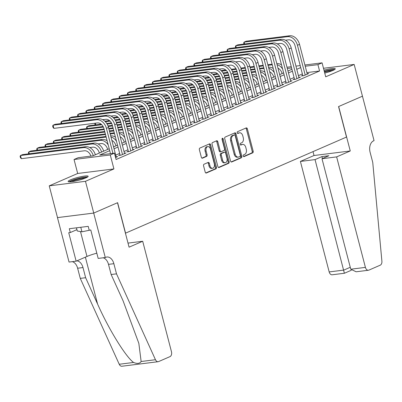 <?xml version="1.0" encoding="UTF-8"?>
<svg xmlns="http://www.w3.org/2000/svg" width="402" height="402" viewBox="0 0 402 402"><rect width="100%" height="100%" fill="white"/><g stroke="black" fill="none" stroke-linecap="round" stroke-linejoin="round"><path stroke-width="0.6" d="M243.235 155.991A0.91 0.608 82.9 0 0 243.919 156.649A0.91 0.608 82.9 0 0 244.034 156.619L252.697 152.85A1.301 0.869 82.9 0 0 253.19 151.247L247.341 128.811A1.301 0.869 82.9 0 0 246.366 127.871A1.301 0.869 82.9 0 0 246.205 127.916L237.542 131.685A0.91 0.608 82.9 0 0 237.195 132.806A0.91 0.608 82.9 0 0 237.878 133.464A0.91 0.608 82.9 0 0 237.994 133.429L239.115 132.941A4.166 2.784 82.9 0 1 239.637 132.801A4.166 2.784 82.9 0 1 242.763 135.796L243.25 137.67A4.166 2.784 82.9 0 1 241.682 142.79L240.562 143.278A0.91 0.608 82.9 0 0 240.215 144.398A0.91 0.608 82.9 0 0 240.898 145.057A0.91 0.608 82.9 0 0 241.014 145.027L242.135 144.534A4.166 2.784 82.9 0 1 242.657 144.393A4.166 2.784 82.9 0 1 245.783 147.393L246.27 149.263A4.166 2.784 82.9 0 1 244.702 154.383L243.582 154.87A0.91 0.608 82.9 0 0 243.235 155.991M85.787 177.925A10.341 1.482 -14.6 0 0 88.159 176.272A10.341 1.482 -14.6 0 0 81.425 176.599A10.341 1.482 -14.6 0 0 70.511 179.835A10.341 1.482 -14.6 0 0 68.139 181.488A10.341 1.482 -14.6 0 0 74.878 181.161A10.341 1.482 -14.6 0 0 85.787 177.925M324.736 73.063A10.341 1.482 -14.6 0 0 332.886 70.45A10.341 1.482 -14.6 0 0 335.253 68.797A10.341 1.482 -14.6 0 0 323.992 70.204M204.06 164.222A1.301 0.869 82.9 0 0 203.568 165.82L205.211 172.116A1.301 0.869 82.9 0 0 206.186 173.056A1.301 0.869 82.9 0 0 206.347 173.011L215.969 168.825A1.301 0.869 82.9 0 0 216.462 167.222L210.613 144.785A1.301 0.869 82.9 0 0 209.638 143.846A1.301 0.869 82.9 0 0 209.477 143.891L199.854 148.077A1.301 0.869 82.9 0 0 199.362 149.68L201.347 157.282A1.301 0.869 82.9 0 0 202.322 158.217A1.301 0.869 82.9 0 0 202.487 158.177L206.603 156.383A1.301 0.869 82.9 0 0 207.09 154.78L206.11 151.011A3.482 2.327 82.9 0 1 207.859 146.609A3.482 2.327 82.9 0 1 210.472 149.117L214.321 163.885A3.482 2.327 82.9 0 1 212.573 168.292A3.482 2.327 82.9 0 1 209.96 165.785L209.316 163.323A1.301 0.869 82.9 0 0 208.342 162.383A1.301 0.869 82.9 0 0 208.176 162.428L204.06 164.222M362.473 96.173L338.675 106.525L350.258 150.971L336.635 156.896L365.413 267.385A3.98 2.658 82.9 0 0 368.398 270.25A3.98 2.658 82.9 0 0 368.9 270.114L380.237 265.179A3.98 2.658 82.9 0 0 381.9 261.23L372.744 162.398L370.096 152.237A9.281 6.201 -97.1 0 1 373.594 140.821L374.051 140.625L354.162 64.441L325.715 76.812L322.077 62.843L317.922 64.652L319.575 70.998L116.088 159.509L114.429 153.162L110.279 154.966L74.043 159.504L78.194 157.695L92.887 155.855L109.203 148.76M362.433 96.189L338.554 106.575L346.494 137.057L125.56 233.15L117.62 202.673L93.741 213.06L85.47 181.307L113.917 168.935L110.279 154.966M230.562 161.086A1.301 0.869 82.9 0 0 231.542 162.026A1.301 0.869 82.9 0 0 231.703 161.981L241.326 157.795A1.301 0.869 82.9 0 0 241.813 156.197L235.969 133.755A1.301 0.869 82.9 0 0 234.994 132.821A1.301 0.869 82.9 0 0 234.828 132.866L225.21 137.047A1.301 0.869 82.9 0 0 224.718 138.65L230.562 161.086M228.648 163.312L219.025 167.493A1.301 0.869 82.9 0 1 218.864 167.539A1.301 0.869 82.9 0 1 217.884 166.604L212.04 144.162A1.301 0.869 82.9 0 1 212.532 142.564L216.648 140.77A1.301 0.869 82.9 0 1 216.814 140.725A1.301 0.869 82.9 0 1 217.789 141.665L220.16 150.765A1.301 0.869 82.9 0 0 221.135 151.7A1.301 0.869 82.9 0 0 221.301 151.654L224.03 150.469A1.301 0.869 82.9 0 0 224.522 148.866L222.055 139.393A0.91 0.608 82.9 0 1 222.512 138.243A0.91 0.608 82.9 0 1 223.195 138.896L229.135 161.71A1.301 0.869 82.9 0 1 228.648 163.312L227.668 163.433L218.447 167.443M93.741 213.06L57.506 217.598L49.235 185.845L85.47 181.307M354.162 64.441L323.489 68.28M302.761 75.355L301.304 75.988L303.756 75.682L308.736 73.516L307.173 73.712M294.455 78.968L293.003 79.601L295.45 79.294L300.435 77.129L298.867 77.325M286.149 82.581L284.696 83.214L287.144 82.907L292.128 80.742L290.561 80.938M277.842 86.194L276.39 86.827L278.837 86.52L283.822 84.355L282.254 84.551M269.536 89.807L268.084 90.44L270.531 90.133L275.516 87.968L273.948 88.164M261.23 93.42L259.777 94.053L262.225 93.746L267.209 91.576L265.642 91.772M252.923 97.033L251.471 97.666L253.918 97.359L258.903 95.189L257.335 95.385M244.622 100.646L243.165 101.279L245.617 100.972L250.597 98.802L249.029 98.998M236.316 104.259L234.858 104.892L237.311 104.585L242.29 102.415L240.728 102.61M228.009 107.872L226.557 108.505L229.004 108.198L233.984 106.027L232.421 106.223M219.703 111.485L218.251 112.113L220.698 111.806L225.683 109.64L224.115 109.836M211.397 115.098L209.944 115.726L212.392 115.419L217.376 113.253L215.809 113.449M203.09 118.711L201.638 119.339L204.085 119.032L209.07 116.866L207.502 117.062M194.784 122.319L193.332 122.952L195.779 122.645L200.764 120.479L199.196 120.675M186.478 125.932L185.026 126.565L187.473 126.258L192.457 124.092L190.89 124.288M178.171 129.544L176.719 130.178L179.166 129.871L184.151 127.705L182.583 127.901M169.87 133.157L168.413 133.791L170.865 133.484L175.845 131.318L174.277 131.514M161.564 136.77L160.107 137.404L162.559 137.097L167.539 134.931L165.976 135.127M153.257 140.383L151.805 141.017L154.252 140.71L159.237 138.544L157.669 138.74M144.951 143.996L143.499 144.63L145.946 144.323L150.931 142.152L149.363 142.353M136.645 147.609L135.193 148.243L137.64 147.936L142.625 145.765L141.057 145.961M128.338 151.222L126.886 151.855L129.333 151.549L134.318 149.378L132.75 149.574M120.032 154.835L118.58 155.468L121.027 155.162L126.012 152.991L124.444 153.187M319.575 70.998L306.877 72.591M302.389 73.928L298.43 75.646M294.083 77.541L290.123 79.259M285.777 81.154L281.817 82.872M277.47 84.762L273.511 86.485M269.164 88.375L265.204 90.098M260.858 91.988L256.898 93.711M252.551 95.601L248.597 97.324M244.245 99.214L240.29 100.937M235.939 102.827L231.984 104.55M227.638 106.44L223.678 108.163M219.331 110.053L215.371 111.776M211.025 113.665L207.065 115.389M202.719 117.278L198.759 118.997M194.412 120.891L190.453 122.61M186.106 124.504L182.146 126.223M177.8 128.117L173.845 129.836M169.493 131.73L165.539 133.449M161.192 135.338L157.232 137.062M152.886 138.951L148.926 140.675M144.579 142.564L140.62 144.288M136.273 146.177L132.313 147.901M127.967 149.79L124.007 151.514M119.66 153.403L115.701 155.127M116.138 156.8L117.706 156.604L115.57 157.534M113.917 168.935L77.681 173.473L49.235 185.845M77.681 173.473L74.043 159.504M109.701 150.665L99.741 154.996L114.429 153.162M300.731 67.576L296.776 69.3M292.43 71.189L288.47 72.913M284.124 74.802L280.164 76.521M275.817 78.415L271.858 80.134M267.511 82.028L263.551 83.747M259.205 85.641L255.245 87.36M250.898 89.254L246.939 90.973M242.592 92.862L238.632 94.586M234.286 96.475L230.331 98.199M225.979 100.088L222.025 101.812M217.678 103.701L213.718 105.424M209.372 107.314L205.412 109.037M201.065 110.927L197.106 112.65M192.759 114.54L188.799 116.263M184.453 118.153L180.493 119.876M176.146 121.766L172.187 123.489M167.84 125.379L163.885 127.097M159.534 128.992L155.579 130.71M151.227 132.605L147.273 134.323M142.926 136.218L138.966 137.936M134.62 139.831L130.66 141.549M126.313 143.444L122.354 145.162M118.007 147.052L114.047 148.775M317.922 64.652L305.224 66.24M286.993 67.234L291.259 66.702M295.947 66.114L300.214 65.581M304.902 64.993L322.077 62.843M291.586 67.948L287.314 68.481M113.55 146.866L117.51 145.147M121.856 143.258L125.816 141.534M130.163 139.645L134.122 137.921M138.469 136.032L142.429 134.308M146.775 132.419L150.735 130.695M155.082 128.806L159.036 127.082M163.388 125.193L167.343 123.469M171.694 121.58L175.649 119.856M179.995 117.967L183.955 116.243M188.302 114.354L192.262 112.63M196.608 110.741L200.568 109.022M204.914 107.128L208.874 105.409M213.221 103.515L217.18 101.796M221.527 99.902L225.487 98.183M229.833 96.289L233.788 94.57M238.14 92.681L242.094 90.958M246.441 89.068L250.401 87.345M254.747 85.455L258.707 83.732M263.054 81.842L267.013 80.119M271.36 78.229L275.32 76.506M279.666 74.616L283.626 72.893M287.973 71.003L291.932 69.28M242.657 144.393L241.677 144.514A4.166 2.784 82.9 0 0 241.155 144.66L242.135 144.534M240.532 144.931L241.155 144.66M239.637 132.801L238.657 132.921A4.166 2.784 82.9 0 0 238.135 133.067L239.115 132.941M237.512 133.338L238.135 133.067M243.552 156.524L251.717 152.971A1.301 0.869 82.9 0 0 252.21 151.373L246.361 128.931A1.301 0.869 82.9 0 0 245.803 128.092M231.125 161.931L240.346 157.921A1.301 0.869 82.9 0 0 240.833 156.318L234.989 133.881A1.301 0.869 82.9 0 0 234.431 133.037M239.974 156.443A0.91 0.608 82.9 0 0 240.316 155.323L235.185 135.625A0.91 0.608 82.9 0 0 234.502 134.966A0.91 0.608 82.9 0 0 234.386 135.002L233.205 135.514A4.166 2.784 82.9 0 0 231.637 140.64L235.145 154.102A4.166 2.784 82.9 0 0 238.27 157.102A4.166 2.784 82.9 0 0 238.788 156.956L239.974 156.443M233.642 135.092A0.91 0.608 82.9 0 0 233.522 135.092A0.91 0.608 82.9 0 0 233.406 135.122L234.386 135.002M238.27 157.102L237.291 157.222A4.166 2.784 82.9 0 1 234.165 154.222L230.658 140.76A4.166 2.784 82.9 0 1 232.225 135.635L233.406 135.122M221.135 151.7L220.155 151.825A1.301 0.869 82.9 0 1 219.18 150.886L216.809 141.785A1.301 0.869 82.9 0 0 216.251 140.946M227.668 163.433A1.301 0.869 82.9 0 0 228.16 161.83L222.216 139.022A0.91 0.608 82.9 0 0 222.07 138.675M222.618 160.207A3.482 2.327 82.9 0 0 225.231 162.715A3.482 2.327 82.9 0 0 226.979 158.308L225.628 153.107A1.301 0.869 82.9 0 0 224.648 152.167A1.301 0.869 82.9 0 0 224.487 152.212L221.753 153.403A1.301 0.869 82.9 0 0 221.266 155.001L222.618 160.207L221.638 160.328A3.482 2.327 82.9 0 0 224.256 162.835L225.231 162.715M223.839 152.293A1.301 0.869 82.9 0 0 223.668 152.293A1.301 0.869 82.9 0 0 223.507 152.338L224.487 152.212M221.638 160.328L220.286 155.127A1.301 0.869 82.9 0 1 220.773 153.524L223.507 152.338M212.573 168.292L211.593 168.413A3.482 2.327 82.9 0 1 208.98 165.905L208.337 163.443A1.301 0.869 82.9 0 0 207.779 162.604M207.859 146.609L206.879 146.73A3.482 2.327 82.9 0 0 205.131 151.132L206.11 151.011M201.904 158.122L205.623 156.509A1.301 0.869 82.9 0 0 206.115 154.906L205.131 151.132M205.769 172.955L214.99 168.946A1.301 0.869 82.9 0 0 215.482 167.348L209.638 144.906A1.301 0.869 82.9 0 0 209.075 144.067M282.068 73.571L282.033 73.425A6.628 4.844 -113.5 0 0 277.983 68.149M273.099 67.988L272.476 68.069M221.055 70.581L225.748 69.993M231.326 69.295L235.994 68.712M240.878 68.099L245.245 67.551M249.933 66.968L254.2 66.43M258.888 65.848L263.154 65.31M267.843 64.727L272.109 64.189M221.638 71.154L226.371 70.561M231.693 69.893L236.301 69.315M241.105 68.717L245.411 68.174M250.094 67.591L254.365 67.054M259.049 66.471L263.32 65.933M268.003 65.345L272.275 64.812M277.084 64.707A9.944 7.266 66.5 0 1 282.601 68.968M276.797 63.606A9.944 7.266 66.5 0 1 281.546 64.908M211.588 72.616L211.794 73.41M211.427 72.636L211.236 73.038M289.701 35.758L287.626 36.662L244.094 42.115L246.17 41.21L289.701 35.758A9.944 7.266 66.5 0 1 299.525 44.366L307.284 74.149M287.626 36.662A9.944 7.266 66.5 0 1 297.45 45.27L305.208 75.048M302.872 75.792L295.003 45.577A6.628 4.844 -113.5 0 0 288.45 39.838L285.45 40.215M243.979 44.059L243.692 42.954L244.094 42.115L244.577 43.984M324.308 71.415A8.95 1.281 165.4 0 1 333.921 69.958M332.348 70.677A8.286 1.186 -14.6 0 0 324.499 72.144M334.705 69.496A10.276 1.472 -14.6 0 0 324.258 71.229M69.868 181.85A8.95 1.281 165.4 0 1 69.888 181.835A8.95 1.281 165.4 0 1 78.139 178.644A8.95 1.281 165.4 0 1 86.827 177.433M85.254 178.151A8.286 1.186 -14.6 0 0 71.591 181.709M76.45 227.823L77.279 230.999L81.953 231.803L90.767 229.969L98.178 258.416L105.279 257.526L93.701 213.075L117.495 202.729L129.072 247.175L142.695 241.25L171.473 351.74A3.98 2.658 82.9 0 1 169.976 356.634L158.639 361.564A3.98 2.658 82.9 0 1 158.142 361.705A3.98 2.658 82.9 0 1 155.463 359.72L116.51 273.847L113.861 263.687A9.281 6.201 82.9 0 0 106.897 257.009A9.281 6.201 82.9 0 0 105.736 257.33L105.279 257.526M80.777 227.286L81.953 231.803M87.611 176.97A10.276 1.472 -14.6 0 0 78.043 178.473A10.276 1.472 -14.6 0 0 68.958 181.83M336.635 156.896L321.992 158.73L328.886 155.73L321.932 156.604L315.037 159.599L300.4 161.433L329.178 271.923L343.821 270.089L350.268 267.285M315.037 159.599L344.363 273.184M313.007 151.619L314.017 155.509L300.4 161.433M350.258 150.971L314.017 155.509M321.992 158.73L350.77 269.219L365.413 267.385M351.298 270.265L344.439 273.249L332.163 274.787A3.98 2.658 -97.1 0 1 329.178 271.923M321.932 156.604L322.434 158.539M368.398 270.25L356.132 271.787L350.77 269.219M128.012 243.104L142.695 241.25M158.142 361.705L121.901 366.242A3.98 2.658 -97.1 0 1 119.228 364.257L80.274 278.385L85.636 277.712L97.58 304.043C108.736 329.243 125.725 356.83 133.559 362.463C137.258 363.961 139.785 363.644 141.137 361.514L138.836 343.348L123.092 300.852L111.148 274.521L108.5 264.36A9.281 6.201 82.9 0 0 103.158 257.793M111.148 274.521L116.51 273.847M80.274 278.385L77.626 268.224A9.281 6.201 82.9 0 0 72.285 261.657M76.877 260.853A9.281 6.201 82.9 0 1 82.988 267.556L85.636 277.712M93.701 213.075L57.461 217.613L69.043 262.064L76.144 261.174L68.732 232.728L70.3 232.532L76.928 229.648M89.199 230.165L88.209 226.356L69.305 228.718L70.3 232.532M76.144 261.174L86.983 256.461A14.919 2.136 165.4 0 1 96.812 253.18M273.762 77.184L273.727 77.038A6.628 4.844 -113.5 0 0 269.677 71.762M264.792 71.601L264.169 71.677M212.753 74.194L217.442 73.606M223.02 72.908L227.688 72.325M232.572 71.712L236.939 71.164M241.627 70.581L245.893 70.043M250.582 69.461L254.853 68.923M259.536 68.335L263.807 67.802M213.331 74.767L218.065 74.174M223.386 73.506L227.999 72.928M232.798 72.33L237.105 71.787M241.788 71.204L246.059 70.667M250.747 70.079L255.014 69.546M259.702 68.958L263.968 68.425M268.782 68.32A9.944 7.266 66.5 0 1 274.295 72.581M268.491 67.214A9.944 7.266 66.5 0 1 273.239 68.516M203.281 76.229L203.487 77.023M203.126 76.249L202.93 76.651M265.456 80.797L265.421 80.651A6.628 4.844 -113.5 0 0 261.37 75.375M256.491 75.214L255.868 75.29M204.447 77.807L209.135 77.219M214.713 76.521L219.381 75.938M224.266 75.325L228.637 74.777M233.321 74.194L237.592 73.656M242.275 73.069L246.547 72.536M251.23 71.948L255.501 71.415M205.025 78.375L209.759 77.787M215.08 77.119L219.693 76.541M224.492 75.938L228.798 75.4M233.487 74.812L237.753 74.28M242.441 73.692L246.707 73.159M251.396 72.571L255.662 72.038M260.476 71.933A9.944 7.266 66.5 0 1 265.993 76.194M260.184 70.827A9.944 7.266 66.5 0 1 264.933 72.129M194.975 79.842L195.181 80.636M194.819 79.862L194.623 80.264M257.149 84.41L257.114 84.264A6.628 4.844 -113.5 0 0 253.064 78.988M248.185 78.827L247.562 78.903M196.141 81.42L200.834 80.832M206.407 80.134L211.075 79.551M215.959 78.938L220.331 78.39M225.014 77.802L229.286 77.269M233.969 76.681L238.24 76.149M242.924 75.561L247.195 75.028M196.719 81.988L201.452 81.4M206.774 80.732L211.387 80.154M216.186 79.551L220.492 79.013M225.18 78.425L229.447 77.893M234.135 77.305L238.401 76.772M243.089 76.184L247.356 75.651M252.17 75.546A9.944 7.266 66.5 0 1 257.687 79.807M251.883 74.44A9.944 7.266 66.5 0 1 256.627 75.742M186.669 83.455L186.875 84.249M186.513 83.475L186.322 83.877M248.848 88.023L248.808 87.877A6.628 4.844 -113.5 0 0 244.758 82.601M239.878 82.44L239.255 82.516M187.834 85.033L192.528 84.445M198.101 83.747L202.769 83.164M207.658 82.551L212.025 82.003M216.713 81.415L220.979 80.882M225.668 80.294L229.934 79.762M234.622 79.174L238.888 78.641M188.412 85.601L193.146 85.008M198.467 84.345L203.08 83.767M207.884 83.164L212.186 82.626M216.874 82.038L221.14 81.505M225.829 80.918L230.095 80.385M234.783 79.797L239.049 79.264M243.863 79.159A9.944 7.266 66.5 0 1 249.381 83.42M243.577 78.053A9.944 7.266 66.5 0 1 248.32 79.355M178.362 87.068L178.568 87.862M178.207 87.088L178.016 87.49M281.395 39.371L279.32 40.275L235.788 45.727L237.863 44.823L281.395 39.371A9.944 7.266 66.5 0 1 291.224 47.979L298.977 77.762M279.32 40.275A9.944 7.266 66.5 0 1 289.144 48.883L296.902 78.661M294.565 79.405L286.696 49.19A6.628 4.844 -113.5 0 0 280.144 43.451L277.144 43.828M235.672 47.667L235.386 46.567L235.788 45.727L236.275 47.592M273.089 42.984L271.013 43.888L227.482 49.34L229.557 48.436L273.089 42.984A9.944 7.266 66.5 0 1 282.918 51.592L290.671 81.37M271.013 43.888A9.944 7.266 66.5 0 1 280.837 52.496L288.596 82.274M286.264 83.018L278.39 52.803A6.628 4.844 -113.5 0 0 271.842 47.064L268.837 47.441M227.366 51.28L227.08 50.18L227.482 49.34L227.969 51.205M264.782 46.597L262.707 47.501L219.175 52.948L221.251 52.049L264.782 46.597A9.944 7.266 66.5 0 1 274.611 55.205L282.37 84.983M262.707 47.501A9.944 7.266 66.5 0 1 272.536 56.109L280.289 85.887M277.958 86.631L270.084 56.416A6.628 4.844 -113.5 0 0 263.536 50.677L260.531 51.054M219.06 54.893L218.773 53.793L219.175 52.948L219.663 54.818M256.476 50.21L254.401 51.114L210.869 56.561L212.944 55.662L256.476 50.21A9.944 7.266 66.5 0 1 266.305 58.818L274.063 88.596M254.401 51.114A9.944 7.266 66.5 0 1 264.23 59.717L271.983 89.5M269.652 90.244L261.777 60.024A6.628 4.844 -113.5 0 0 255.23 54.29L252.225 54.667M210.754 58.506L210.467 57.406L210.869 56.561L211.357 58.431M240.542 91.636L240.502 91.49A6.628 4.844 -113.5 0 0 236.451 86.214M231.572 86.053L230.949 86.128M179.528 88.646L184.222 88.058M189.794 87.36L194.462 86.777M199.352 86.164L203.719 85.616M208.407 85.028L212.673 84.495M217.361 83.907L221.628 83.375M226.316 82.787L230.582 82.254M180.106 89.214L184.84 88.621M190.161 87.958L194.774 87.38M199.578 86.777L203.879 86.239M208.568 85.651L212.834 85.118M217.522 84.531L221.788 83.998M226.477 83.41L230.743 82.877M235.557 82.772A9.944 7.266 66.5 0 1 241.074 87.033M235.27 81.666A9.944 7.266 66.5 0 1 240.014 82.968M170.056 90.681L170.267 91.475M169.9 90.701L169.709 91.103M248.175 53.823L246.094 54.727L202.563 60.174L204.638 59.275L248.175 53.823A9.944 7.266 66.5 0 1 257.999 62.431L265.757 92.209M246.094 54.727A9.944 7.266 66.5 0 1 255.923 63.33L263.682 93.113M261.345 93.857L253.476 63.637A6.628 4.844 -113.5 0 0 246.923 57.903L243.919 58.28M202.447 62.119L202.161 61.019L202.563 60.174L203.05 62.044M232.235 95.244L232.195 95.103A6.628 4.844 -113.5 0 0 228.15 89.827M223.266 89.666L222.643 89.741M171.222 92.259L175.915 91.671M181.488 90.973L186.156 90.39M191.045 89.777L195.412 89.229M200.101 88.641L204.367 88.108M209.055 87.52L213.321 86.988M218.01 86.4L222.276 85.867M171.8 92.827L176.533 92.234M181.86 91.571L186.468 90.993M191.272 90.39L195.573 89.852M200.261 89.264L204.528 88.731M209.216 88.144L213.482 87.611M218.17 87.023L222.437 86.49M227.251 86.385A9.944 7.266 66.5 0 1 232.768 90.646M226.964 85.279A9.944 7.266 66.5 0 1 231.708 86.581M161.75 94.294L161.961 95.088M161.594 94.314L161.403 94.716M239.868 57.436L237.788 58.34L194.256 63.787L196.332 62.888L239.868 57.436A9.944 7.266 66.5 0 1 249.692 66.044L257.451 95.822M237.788 58.34A9.944 7.266 66.5 0 1 247.617 66.943L255.376 96.726M253.039 97.47L245.17 67.25A6.628 4.844 -113.5 0 0 238.617 61.516L235.612 61.888M194.141 65.732L193.854 64.632L194.256 63.787L194.744 65.657M223.929 98.857L223.889 98.716A6.628 4.844 -113.5 0 0 219.844 93.44M214.959 93.274L214.336 93.354M162.916 95.872L167.609 95.284M173.182 94.586L177.85 94.003M182.739 93.39L187.106 92.842M191.794 92.254L196.06 91.721M200.749 91.133L205.015 90.601M209.703 90.013L213.97 89.48M163.498 96.44L168.227 95.847M173.553 95.184L178.161 94.606M182.965 94.003L187.267 93.465M191.955 92.877L196.221 92.344M200.91 91.756L205.176 91.224M209.864 90.636L214.135 90.103M218.944 89.998A9.944 7.266 66.5 0 1 224.462 94.259M218.658 88.892A9.944 7.266 66.5 0 1 223.401 90.194M153.448 97.907L153.654 98.701M153.288 97.922L153.097 98.329M231.562 61.049L229.487 61.953L185.95 67.4L188.03 66.496L231.562 61.049A9.944 7.266 66.5 0 1 241.386 69.652L249.145 99.435M229.487 61.953A9.944 7.266 66.5 0 1 239.311 70.556L247.069 100.339M244.733 101.083L236.863 70.863A6.628 4.844 -113.5 0 0 230.311 65.129L227.306 65.501M185.84 69.345L185.548 68.245L185.95 67.4L186.438 69.27M215.623 102.47L215.588 102.329A6.628 4.844 -113.5 0 0 211.537 97.053M206.653 96.887L206.03 96.967M154.609 99.48L159.303 98.897M164.88 98.199L169.543 97.611M174.433 97.003L178.8 96.455M183.488 95.867L187.754 95.334M192.442 94.746L196.709 94.214M201.397 93.626L205.663 93.093M155.192 100.053L159.921 99.46M165.247 98.797L169.855 98.219M174.659 97.616L178.965 97.078M183.649 96.49L187.92 95.957M192.603 95.369L196.874 94.837M201.558 94.249L205.829 93.716M210.638 93.611A9.944 7.266 66.5 0 1 216.155 97.872M210.352 92.505A9.944 7.266 66.5 0 1 215.1 93.807M145.142 101.515L145.348 102.314M144.981 101.535L144.79 101.942M223.256 64.662L221.18 65.566L177.644 71.013L179.724 70.109L223.256 64.662A9.944 7.266 66.5 0 1 233.08 73.264L240.838 103.048M221.18 65.566A9.944 7.266 66.5 0 1 231.004 74.169L238.763 103.952M236.426 104.696L228.557 74.476A6.628 4.844 -113.5 0 0 222.004 68.737L219.005 69.114M177.533 72.958L177.242 71.852L177.644 71.013L178.131 72.883M207.316 106.083L207.281 105.942A6.628 4.844 -113.5 0 0 203.231 100.666M198.347 100.5L197.724 100.58M146.308 103.093L150.996 102.51M156.574 101.812L161.242 101.224M166.126 100.616L170.493 100.068M175.182 99.48L179.448 98.947M184.136 98.359L188.402 97.827M193.091 97.239L197.357 96.706M146.886 103.666L151.619 103.073M156.941 102.404L161.549 101.832M166.353 101.229L170.659 100.691M175.342 100.103L179.614 99.57M184.297 98.982L188.568 98.45M193.251 97.862L197.523 97.329M202.332 97.224A9.944 7.266 66.5 0 1 207.849 101.485M202.045 96.118A9.944 7.266 66.5 0 1 206.794 97.42M136.836 105.128L137.042 105.927M136.68 105.148L136.484 105.55M214.949 68.275L212.874 69.179L169.342 74.626L171.418 73.722L214.949 68.275A9.944 7.266 66.5 0 1 224.773 76.877L232.532 106.661M212.874 69.179A9.944 7.266 66.5 0 1 222.698 77.782L230.457 107.565M228.12 108.304L220.251 78.088A6.628 4.844 -113.5 0 0 213.698 72.35L210.698 72.727M169.227 76.571L168.94 75.465L169.342 74.626L169.825 76.496M199.01 109.696L198.975 109.555A6.628 4.844 -113.5 0 0 194.925 104.279M190.04 104.113L189.417 104.193M138.002 106.706L142.69 106.118M148.268 105.424L152.936 104.837M157.82 104.229L162.187 103.681M166.875 103.093L171.146 102.56M175.83 101.972L180.101 101.44M184.784 100.852L189.056 100.314M138.579 107.279L143.313 106.686M148.634 106.017L153.247 105.445M158.046 104.842L162.353 104.304M167.041 103.716L171.307 103.183M175.996 102.595L180.262 102.063M184.95 101.475L189.216 100.937M194.03 100.837A9.944 7.266 66.5 0 1 199.543 105.098M193.739 99.731A9.944 7.266 66.5 0 1 198.487 101.033M128.529 108.741L128.735 109.54M128.374 108.761L128.178 109.163M206.643 71.888L204.568 72.787L161.036 78.239L163.112 77.335L206.643 71.888A9.944 7.266 66.5 0 1 216.472 80.49L224.226 110.274M204.568 72.787A9.944 7.266 66.5 0 1 214.392 81.395L222.15 111.178M219.814 111.917L211.944 81.701A6.628 4.844 -113.5 0 0 205.392 75.963L202.392 76.34M160.921 80.184L160.634 79.078L161.036 78.239L161.524 80.109M190.704 113.309L190.669 113.168A6.628 4.844 -113.5 0 0 186.618 107.887M181.739 107.726L181.116 107.806M129.695 110.319L134.384 109.731M139.961 109.037L144.63 108.45M149.514 107.836L153.886 107.294M158.569 106.706L162.84 106.173M167.523 105.585L171.795 105.053M176.478 104.465L180.749 103.927M130.273 110.892L135.007 110.299M140.328 109.63L144.941 109.053M149.74 108.455L154.046 107.917M158.735 107.329L163.001 106.796M167.689 106.208L171.955 105.671M176.644 105.088L180.91 104.55M185.724 104.45A9.944 7.266 66.5 0 1 191.241 108.711M185.433 103.344A9.944 7.266 66.5 0 1 190.181 104.646M120.223 112.354L120.429 113.153M120.067 112.374L119.871 112.776M198.337 75.501L196.261 76.4L152.73 81.852L154.805 80.948L198.337 75.501A9.944 7.266 66.5 0 1 208.166 84.103L215.919 113.887M196.261 76.4A9.944 7.266 66.5 0 1 206.085 85.008L213.844 114.791M211.512 115.53L203.638 85.314A6.628 4.844 -113.5 0 0 197.091 79.576L194.086 79.953M152.614 83.797L152.328 82.691L152.73 81.852L153.217 83.722M182.397 116.922L182.362 116.781A6.628 4.844 -113.5 0 0 178.312 111.5M173.433 111.339L172.81 111.419M121.389 113.932L126.082 113.344M131.655 112.645L136.323 112.063M141.208 111.449L145.579 110.907M150.263 110.319L154.534 109.786M159.217 109.198L163.488 108.661M168.177 108.078L172.443 107.54M121.967 114.505L126.7 113.912M132.022 113.243L136.635 112.666M141.439 112.068L145.74 111.53M150.428 110.942L154.695 110.404M159.383 109.821L163.649 109.284M168.337 108.701L172.604 108.163M177.418 108.058A9.944 7.266 66.5 0 1 182.935 112.319M177.131 106.957A9.944 7.266 66.5 0 1 181.875 108.259M111.917 115.967L112.123 116.766M111.761 115.987L111.57 116.389M190.03 79.114L187.955 80.013L144.424 85.465L146.499 84.561L190.03 79.114A9.944 7.266 66.5 0 1 199.859 87.716L207.618 117.5M187.955 80.013A9.944 7.266 66.5 0 1 197.784 88.621L205.538 118.404M203.206 119.143L195.332 88.927A6.628 4.844 -113.5 0 0 188.784 83.189L185.779 83.566M144.308 87.41L144.022 86.304L144.424 85.465L144.911 87.334M174.096 120.535L174.056 120.389A6.628 4.844 -113.5 0 0 170.006 115.113M165.127 114.952L164.503 115.032M113.083 117.545L117.776 116.957M123.349 116.258L128.017 115.675M132.906 115.062L137.273 114.52M141.961 113.932L146.227 113.394M150.916 112.811L155.182 112.274M159.87 111.691L164.137 111.153M113.66 118.118L118.394 117.525M123.715 116.856L128.328 116.278M133.132 115.681L137.434 115.138M142.122 114.555L146.388 114.017M151.077 113.434L155.343 112.897M160.031 112.314L164.297 111.776M169.111 111.671A9.944 7.266 66.5 0 1 174.629 115.932M168.825 110.57A9.944 7.266 66.5 0 1 173.569 111.872M103.61 119.58L103.816 120.374M103.455 119.6L103.264 120.002M181.724 82.727L179.649 83.626L136.117 89.078L138.193 88.174L181.724 82.727A9.944 7.266 66.5 0 1 191.553 91.329L199.312 121.113M179.649 83.626A9.944 7.266 66.5 0 1 189.478 92.234L197.231 122.012M194.9 122.756L187.025 92.54A6.628 4.844 -113.5 0 0 180.478 86.802L177.473 87.179M136.002 91.023L135.715 89.917L136.117 89.078L136.605 90.947M165.79 124.148L165.75 124.002A6.628 4.844 -113.5 0 0 161.699 118.726M156.82 118.565L156.197 118.645M95.138 124.937L94.852 123.836L95.148 123.213M104.776 121.158L109.47 120.57M115.042 119.871L119.711 119.288M124.6 118.675L128.967 118.128M133.655 117.545L137.921 117.007M142.609 116.424L146.876 115.887M151.564 115.304L155.83 114.766M105.354 121.731L110.088 121.138M115.414 120.469L120.022 119.891M124.826 119.293L129.127 118.751M133.816 118.168L138.082 117.63M142.77 117.047L147.037 116.51M151.725 115.922L155.991 115.389M160.805 115.284A9.944 7.266 66.5 0 1 166.322 119.545M160.519 114.183A9.944 7.266 66.5 0 1 165.262 115.485M95.304 123.193L95.741 124.861M173.423 86.335L171.342 87.239L127.811 92.691L129.886 91.787L173.423 86.335A9.944 7.266 66.5 0 1 183.247 94.942L191.005 124.726M171.342 87.239A9.944 7.266 66.5 0 1 181.171 95.847L188.93 125.625M186.593 126.369L178.724 96.153A6.628 4.844 -113.5 0 0 172.172 90.415L169.167 90.792M127.695 94.636L127.409 93.53L127.811 92.691L128.298 94.56M157.483 127.761L157.443 127.615A6.628 4.844 -113.5 0 0 153.398 122.339M148.514 122.178L147.891 122.253M86.832 128.55L86.546 127.449L86.948 126.605L101.781 124.751M87.435 128.474L86.948 126.605L89.023 125.705L101.163 124.183M106.736 123.484L111.404 122.901M116.294 122.288L120.66 121.741M125.349 121.158L129.615 120.62M134.303 120.037L138.569 119.5M143.258 118.912L147.524 118.379M107.108 124.082L111.716 123.504M116.52 122.906L120.821 122.364M125.509 121.781L129.776 121.243M134.464 120.66L138.73 120.123M143.419 119.535L147.685 119.002M152.499 118.897A9.944 7.266 66.5 0 1 158.016 123.158M152.212 117.791A9.944 7.266 66.5 0 1 156.956 119.098M165.116 89.947L163.036 90.852L119.505 96.304L121.585 95.4L165.116 89.947A9.944 7.266 66.5 0 1 174.94 98.555L182.699 128.338M163.036 90.852A9.944 7.266 66.5 0 1 172.865 99.46L180.624 129.238M178.287 129.982L170.418 99.766A6.628 4.844 -113.5 0 0 163.865 94.028L160.86 94.405M119.389 98.249L119.103 97.143L119.505 96.304L119.992 98.173M149.177 131.374L149.142 131.228A6.628 4.844 -113.5 0 0 145.092 125.952M140.208 125.791L139.584 125.866M78.526 132.163L78.239 131.062L78.641 130.218L103.409 127.117M79.129 132.087L78.641 130.218L80.717 129.313L103.098 126.514M107.987 125.901L112.354 125.354M117.042 124.771L121.309 124.233M125.997 123.645L130.263 123.112M134.951 122.525L139.218 121.992M108.213 126.519L112.515 125.977M117.203 125.394L121.469 124.856M126.158 124.268L130.429 123.736M135.112 123.148L139.383 122.615M144.192 122.509A9.944 7.266 66.5 0 1 149.71 126.771M143.906 121.404A9.944 7.266 66.5 0 1 148.655 122.705M156.81 93.56L154.735 94.465L111.198 99.917L113.279 99.013L156.81 93.56A9.944 7.266 66.5 0 1 166.634 102.168L174.393 131.951M154.735 94.465A9.944 7.266 66.5 0 1 164.559 103.073L172.317 132.851M169.981 133.595L162.112 103.379A6.628 4.844 -113.5 0 0 155.559 97.641L152.554 98.018M111.088 101.857L110.796 100.756L111.198 99.917L111.686 101.781M140.871 134.987L140.836 134.841A6.628 4.844 -113.5 0 0 136.786 129.565M131.901 129.404L131.278 129.479M70.219 135.775L69.933 134.67L70.335 133.831L104.213 129.59M70.822 135.7L70.335 133.831L72.415 132.926L104.048 128.967M108.736 128.379L113.002 127.846M117.691 127.258L121.957 126.725M126.645 126.138L130.911 125.605M108.897 129.002L113.168 128.469M117.851 127.881L122.123 127.349M126.806 126.761L131.077 126.228M135.886 126.122A9.944 7.266 66.5 0 1 141.403 130.384M135.6 125.017A9.944 7.266 66.5 0 1 140.348 126.318M148.504 97.173L146.428 98.078L102.897 103.525L104.972 102.626L148.504 97.173A9.944 7.266 66.5 0 1 158.328 105.781L166.086 135.559M146.428 98.078A9.944 7.266 66.5 0 1 156.252 106.686L164.011 136.464M161.674 137.208L153.805 106.992A6.628 4.844 -113.5 0 0 147.253 101.254L144.253 101.631M102.781 105.47L102.495 104.369L102.897 103.525L103.379 105.394M132.565 138.6L132.529 138.454A6.628 4.844 -113.5 0 0 128.479 133.178M123.595 133.017L122.972 133.092M61.918 139.388L61.627 138.283L62.029 137.444L104.862 132.082M62.516 139.313L62.029 137.444L64.109 136.539L104.696 131.459M109.384 130.871L113.65 130.338M118.339 129.751L122.61 129.218M109.545 131.494L113.816 130.962M118.505 130.374L122.771 129.841M127.585 129.735A9.944 7.266 66.5 0 1 133.097 133.997M127.293 128.63A9.944 7.266 66.5 0 1 132.042 129.931M140.197 100.786L138.122 101.691L94.591 107.138L96.666 106.239L140.197 100.786A9.944 7.266 66.5 0 1 150.021 109.394L157.78 139.172M138.122 101.691A9.944 7.266 66.5 0 1 147.946 110.294L155.705 140.077M153.368 140.821L145.499 110.6A6.628 4.844 -113.5 0 0 138.946 104.867L135.946 105.244M94.475 109.083L94.189 107.982L94.591 107.138L95.078 109.007M124.258 142.213L124.223 142.067A6.628 4.844 -113.5 0 0 120.173 136.791M115.294 136.63L114.67 136.705M53.612 143.001L53.325 141.896L53.727 141.057L105.51 134.575M54.21 142.926L53.727 141.057L55.803 140.152L105.349 133.951M110.032 133.363L114.304 132.831M110.198 133.987L114.464 133.454M119.278 133.348A9.944 7.266 66.5 0 1 124.796 137.61M118.987 132.243A9.944 7.266 66.5 0 1 123.736 133.544M131.891 104.399L129.816 105.304L86.284 110.751L88.36 109.852L131.891 104.399A9.944 7.266 66.5 0 1 141.72 113.007L149.474 142.785M129.816 105.304A9.944 7.266 66.5 0 1 139.64 113.907L147.398 143.69M145.067 144.434L137.193 114.213A6.628 4.844 -113.5 0 0 130.64 108.48L127.64 108.857M86.169 112.696L85.882 111.595L86.284 110.751L86.772 112.62M115.952 145.825L115.917 145.68A6.628 4.844 -113.5 0 0 111.867 140.404M106.987 140.243L106.364 140.318M45.305 146.614L45.019 145.509L45.421 144.67L106.158 137.067M45.908 146.539L45.421 144.67L47.496 143.765L105.997 136.444M110.972 136.961A9.944 7.266 66.5 0 1 116.49 141.223M110.686 135.856A9.944 7.266 66.5 0 1 115.429 137.157M123.585 108.012L121.51 108.917L77.978 114.364L80.053 113.464L123.585 108.012A9.944 7.266 66.5 0 1 133.414 116.62L141.167 146.398M121.51 108.917A9.944 7.266 66.5 0 1 131.333 117.52L139.092 147.303M136.76 148.047L128.886 117.826A6.628 4.844 -113.5 0 0 122.339 112.093L119.334 112.465M77.862 116.309L77.576 115.208L77.978 114.364L78.465 116.233M107.651 149.433L107.61 149.293A6.628 4.844 -113.5 0 0 101.058 143.554L98.058 143.931M36.999 150.227L36.713 149.122L37.115 148.283L100.234 140.378A9.944 7.266 66.5 0 1 108.183 144.836M37.602 150.152L37.115 148.283L39.19 147.378L102.309 139.479A9.944 7.266 66.5 0 1 107.123 140.77M115.279 111.625L113.203 112.53L69.672 117.977L71.747 117.072L115.279 111.625A9.944 7.266 66.5 0 1 125.107 120.233L132.866 150.011M113.203 112.53A9.944 7.266 66.5 0 1 123.032 121.133L130.786 150.916M128.454 151.66L120.58 121.439A6.628 4.844 -113.5 0 0 114.032 115.706L111.027 116.077M69.556 119.922L69.27 118.821L69.672 117.977L70.159 119.846M99.344 153.046L99.304 152.906A6.628 4.844 -113.5 0 0 92.756 147.167L89.752 147.544M28.693 153.84L28.406 152.735L28.808 151.896L91.927 143.991A9.944 7.266 66.5 0 1 101.6 152.067M29.296 153.765L28.808 151.896L30.884 150.991L94.003 143.092A9.944 7.266 66.5 0 1 103.681 151.162M106.972 115.238L104.897 116.143L61.365 121.59L63.441 120.685L106.972 115.238A9.944 7.266 66.5 0 1 116.801 123.841L124.56 153.624M104.897 116.143A9.944 7.266 66.5 0 1 114.726 124.746L122.484 154.529M120.148 155.272L112.274 125.052A6.628 4.844 -113.5 0 0 105.726 119.314L102.721 119.69M61.25 123.535L60.963 122.429L61.365 121.59L61.853 123.459M90.882 156.107A6.628 4.844 -113.5 0 0 84.45 150.78L21.331 158.684L20.432 157.619L20.1 156.348L20.502 155.509L83.621 147.604A9.944 7.266 66.5 0 1 93.299 155.68M21.331 158.684L20.502 155.509L22.577 154.604L85.696 146.705A9.944 7.266 66.5 0 1 95.374 154.775M98.671 118.851L96.591 119.756L53.059 125.203L55.134 124.298L98.671 118.851A9.944 7.266 66.5 0 1 108.495 127.454L116.253 157.237M96.591 119.756A9.944 7.266 66.5 0 1 106.419 128.359L112.927 153.348M110.48 153.654L103.972 128.665A6.628 4.844 -113.5 0 0 97.42 122.927L53.888 128.379L52.989 127.313L52.657 126.042L53.059 125.203L53.888 128.379M246.361 128.931L247.341 128.811M252.21 151.373L253.19 151.247M251.717 152.971L252.697 152.85M234.989 133.881L235.969 133.755M240.833 156.318L241.813 156.197M240.346 157.921L241.326 157.795M231.371 162.021L231.703 161.981M232.225 135.635L233.205 135.514M230.658 140.76L231.637 140.64M234.165 154.222L235.145 154.102M218.693 167.539L219.025 167.493M216.809 141.785L217.789 141.665M219.18 150.886L220.16 150.765M222.216 139.022L223.195 138.896M228.16 161.83L229.135 161.71M220.773 153.524L221.753 153.403M220.286 155.127L221.266 155.001M208.337 163.443L209.316 163.323M208.98 165.905L209.96 165.785M206.115 154.906L207.09 154.78M205.623 156.509L206.603 156.383M202.151 158.217L202.487 158.177M209.638 144.906L210.613 144.785M215.482 167.348L216.462 167.222M214.99 168.946L215.969 168.825M206.015 173.051L206.347 173.011M299.525 44.366L297.45 45.27M108.5 264.36L113.861 263.687M82.988 267.556L77.626 268.224M119.228 364.257L133.559 362.463M141.137 361.514L155.463 359.72M97.58 304.043L85.37 257.159M80.49 231.552L86.983 256.461M291.224 47.979L289.144 48.883M282.918 51.592L280.837 52.496M274.611 55.205L272.536 56.109M266.305 58.818L264.23 59.717M257.999 62.431L255.923 63.33M249.692 66.044L247.617 66.943M241.386 69.652L239.311 70.556M233.08 73.264L231.004 74.169M224.773 76.877L222.698 77.782M216.472 80.49L214.392 81.395M208.166 84.103L206.085 85.008M199.859 87.716L197.784 88.621M191.553 91.329L189.478 92.234M183.247 94.942L181.171 95.847M174.94 98.555L172.865 99.46M166.634 102.168L164.559 103.073M158.328 105.781L156.252 106.686M150.021 109.394L147.946 110.294M141.72 113.007L139.64 113.907M133.414 116.62L131.333 117.52M102.309 139.479L100.234 140.378M125.107 120.233L123.032 121.133M94.003 143.092L91.927 143.991M116.801 123.841L114.726 124.746M85.696 146.705L83.621 147.604M108.495 127.454L106.419 128.359M233.522 135.092L234.502 134.966M223.668 152.293L224.648 152.167"/></g></svg>
